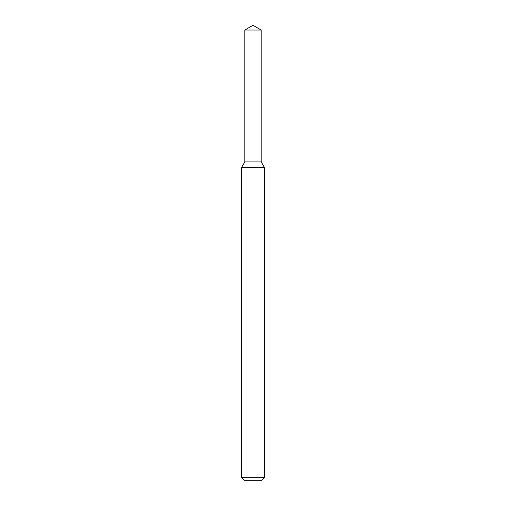 <?xml version="1.0" encoding="UTF-8"?>
<svg xmlns="http://www.w3.org/2000/svg" width="506" height="506" viewBox="0 0 506 506"><rect width="100%" height="100%" fill="white"/><g stroke="black" fill="none" stroke-linecap="round" stroke-linejoin="round"><path stroke-width="0.76" d="M244.803 30.031L244.803 161.92L261.197 161.92L264.385 167.442L241.615 167.442L244.803 161.92L261.197 161.92L261.197 30.031L244.803 30.031L253 25.3L261.197 30.031M264.385 477.664L261.349 480.7L244.651 480.7L241.615 477.664L264.385 477.664L264.385 167.442M241.615 477.664L241.615 167.442"/></g></svg>
